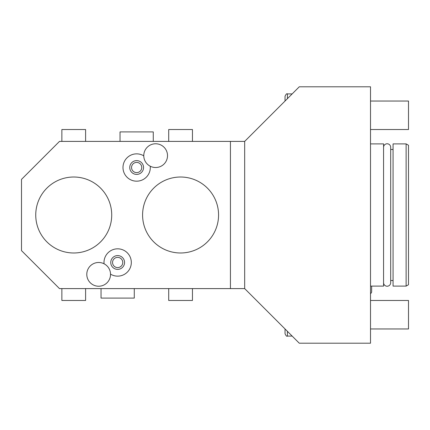 <?xml version="1.0" encoding="UTF-8"?>
<svg xmlns="http://www.w3.org/2000/svg" width="430" height="430" viewBox="0 0 430 430"><rect width="100%" height="100%" fill="white"/><g stroke="black" fill="none" stroke-linecap="round" stroke-linejoin="round"><path stroke-width="0.64" d="M370.515 343.21L370.515 86.79L299.285 86.79L244.675 141.4L244.675 288.6L299.285 343.21L370.515 343.21M370.515 286.106L383.571 286.106L383.571 143.894L370.515 143.894M383.571 147.334A3.564 3.564 0 0 1 387.134 143.77A3.564 3.564 0 0 1 390.693 147.334L390.693 282.666A3.564 3.564 0 0 1 387.134 286.229A3.564 3.564 0 0 1 383.571 282.666M393.068 215L393.068 143.894L406.124 143.894L406.124 286.106L393.068 286.106L393.068 215M406.124 143.894L408.5 145.265L408.5 284.735L406.124 286.106M230.432 288.6L230.432 141.4L59.485 141.4L21.5 179.385L21.5 250.615L59.485 288.6L244.675 288.6M230.432 141.4L244.675 141.4M73.734 252.985A37.985 37.985 0 0 1 35.744 215A37.985 37.985 0 0 1 73.734 177.015A37.985 37.985 0 0 1 111.719 215A37.985 37.985 0 0 1 73.734 252.985M180.573 252.985A37.985 37.985 0 0 1 142.588 215A37.985 37.985 0 0 1 180.573 177.015A37.985 37.985 0 0 1 218.564 215A37.985 37.985 0 0 1 180.573 252.985M143.776 155.859A13.663 13.663 0 0 0 122.991 167.517A13.663 13.663 0 0 0 136.649 181.175A13.663 13.663 0 0 0 150.253 166.222M110.531 274.141A13.663 13.663 0 0 0 131.317 262.483A13.663 13.663 0 0 0 117.659 248.825A13.663 13.663 0 0 0 104.055 263.778M136.649 174.413A6.896 6.896 0 0 0 143.545 167.517A6.896 6.896 0 0 0 136.649 160.621A6.896 6.896 0 0 0 129.752 167.517A6.896 6.896 0 0 0 136.649 174.413M136.649 172.618A5.106 5.106 0 0 1 131.548 167.517A5.106 5.106 0 0 1 136.649 162.411A5.106 5.106 0 0 1 141.755 167.517A5.106 5.106 0 0 1 136.649 172.618M117.659 269.379A6.896 6.896 0 0 0 124.555 262.483A6.896 6.896 0 0 0 117.659 255.587A6.896 6.896 0 0 0 110.757 262.483A6.896 6.896 0 0 0 117.659 269.379M117.659 267.589A5.106 5.106 0 0 1 112.552 262.483A5.106 5.106 0 0 1 117.659 257.382A5.106 5.106 0 0 1 122.76 262.483A5.106 5.106 0 0 1 117.659 267.589M143.77 155.644A11.873 11.873 0 0 1 155.644 143.77A11.873 11.873 0 0 1 167.517 155.644A11.873 11.873 0 0 1 155.644 167.517A11.873 11.873 0 0 1 143.77 155.644M86.79 274.356A11.873 11.873 0 0 1 98.663 262.483A11.873 11.873 0 0 1 110.531 274.356A11.873 11.873 0 0 1 98.663 286.229A11.873 11.873 0 0 1 86.79 274.356M153.268 141.4L153.268 131.903L120.029 131.903L120.029 141.4M168.705 141.4L168.705 129.527L192.447 129.527L192.447 141.4M61.861 141.4L61.861 129.527L85.602 129.527L85.602 141.4M101.039 288.6L101.039 298.098L134.278 298.098L134.278 288.6M168.705 288.6L168.705 300.473L192.447 300.473L192.447 288.6M61.861 288.6L61.861 300.473L85.602 300.473L85.602 288.6M285.042 328.961L285.042 333.712L285.042 328.961M285.042 101.039L285.042 96.288C286.047 94.1 286.837 93.31 287.412 93.912L287.412 98.663M371.654 286.106L371.654 291.685A2.112 2.112 0 0 1 370.515 293.561M370.515 101.039L408.5 101.039L408.5 129.527L370.515 129.527M370.515 300.473L408.5 300.473L408.5 328.961L370.515 328.961M287.412 331.337L287.412 336.088C286.837 336.69 286.047 335.9 285.042 333.712C286.047 335.9 286.837 336.69 287.412 336.088L292.163 336.088M393.068 149.473L390.693 149.473M393.068 280.527L390.693 280.527M285.042 96.288C286.047 94.1 286.837 93.31 287.412 93.912L292.163 93.912"/></g></svg>
